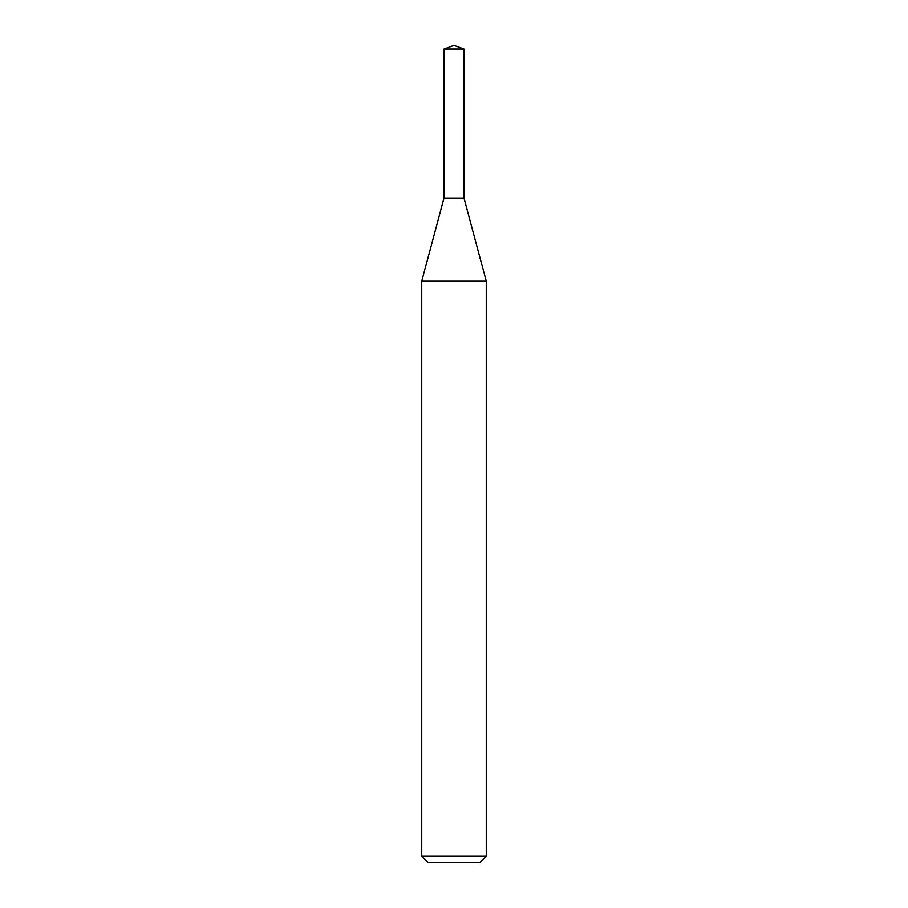 <?xml version="1.0" encoding="UTF-8"?>
<svg xmlns="http://www.w3.org/2000/svg" width="908" height="908" viewBox="0 0 908 908"><rect width="100%" height="100%" fill="white"/><g stroke="black" fill="none" stroke-linecap="round" stroke-linejoin="round"><path stroke-width="1.36" d="M454 281.151L486.257 281.151L486.257 856.153L421.743 856.153L421.743 281.151L454 281.151M421.743 856.153L428.19 862.6L479.81 862.6L486.257 856.153M421.743 281.151L444.001 198.092L444.001 49.043L463.999 49.043L463.999 198.092L444.001 198.092L463.999 198.092L486.257 281.151M463.999 49.043L454 45.4L444.001 49.043"/></g></svg>

